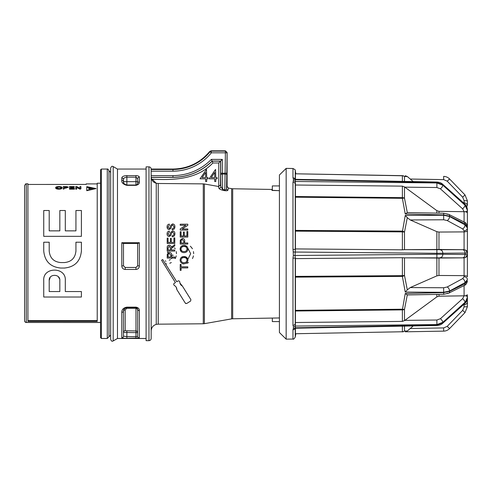 <?xml version="1.0" encoding="UTF-8"?>
<svg xmlns="http://www.w3.org/2000/svg" width="492" height="492" viewBox="0 0 492 492"><rect width="100%" height="100%" fill="white"/><g stroke="black" fill="none" stroke-linecap="round" stroke-linejoin="round"><path stroke-width="0.74" d="M62.053 187.649L62.053 187.962C61.98 188.694 60.916 189.106 58.849 189.199C56.832 189.113 55.768 188.707 55.651 187.987L55.651 187.673C55.676 186.978 56.746 186.603 58.855 186.56C60.916 186.603 61.98 186.966 62.053 187.649C61.98 188.375 60.916 188.787 58.849 188.885C56.832 188.793 55.768 188.393 55.651 187.673M74.427 188.854L74.427 189.168L69.495 189.168L69.495 186.585L74.255 186.585L70.448 186.812L70.448 187.47L73.997 187.47L70.448 187.729L70.448 188.559L74.427 188.559L69.495 188.854M74.255 186.812L74.255 187.132L70.448 187.132L70.448 187.47M73.997 187.729L73.997 188.042L70.448 188.042L70.448 188.559M97.219 183.903L86.192 183.903L86.192 184.432L27.915 184.457M27.915 320.63L97.219 320.63M86.758 186.788L86.758 187.298L86.758 186.659L96.063 188.571L93.831 188.731L88.781 187.593L88.781 188.953L91.813 188.301M88.781 187.593L86.758 187.298L86.758 190.699L96.063 188.571M79.968 188.221L79.968 186.585L80.916 186.585L80.916 188.854L79.913 188.854L76.678 187.101L76.678 189.168L75.725 189.168L75.725 186.585L76.734 186.585L79.968 188.221L79.968 186.898M80.916 188.854L79.913 189.168L76.678 187.415M64.218 188.854L63.265 189.168L63.265 186.585L66.746 186.603L68.283 187.175L64.218 187.846L64.218 188.854L63.265 188.854M68.283 187.175L65.867 188.165L64.218 188.165M65.301 280.452C66.346 266.689 42.724 266.652 43.739 280.452C42.681 266.707 66.315 266.639 65.301 280.452L65.301 291.553L81.401 291.553L81.401 297.02L43.739 297.02L43.739 280.452M64.636 262.568L64.36 262.574C71.377 261.892 75.233 258.036 75.934 251L75.922 251.553M81.389 251.553L81.401 251C80.393 261.344 74.71 267.021 64.36 268.042L64.913 268.035M43.739 251C44.747 261.35 50.43 267.033 60.774 268.042C50.442 267.039 44.766 261.363 43.739 251L43.739 242.224L49.206 242.224L49.206 251C49.889 258.023 53.745 261.879 60.774 262.574L64.36 262.574M113.191 166.579L113.191 340.95L117.477 338.478L117.477 169.051L113.191 166.579C112.637 166.702 112.084 165.127 110.663 168.043L110.663 339.492L110.663 335.101L108.978 336.792L108.978 170.742C108.203 169.248 107.643 168.688 107.287 169.051L107.287 338.478L108.978 336.792M123.486 243.472L123.486 265.772L125.177 267.457L125.177 269.462C123.098 269.229 121.973 268.085 121.801 266.018L123.486 265.772L125.177 267.457L135.976 267.457L137.662 265.772L137.662 243.472M402.382 181.376L402.382 175.773L295.446 173.799L295.428 179.322M295.446 173.799L402.382 175.669A3.376 3.235 91 0 1 404.492 176.536L404.492 181.419M295.311 327.795L295.428 322.512L402.382 321.393L402.382 309.88L295.428 311.005L295.446 277.144L402.382 276.412A3.376 1.63 -19 0 0 404.492 275.428L407.296 289.862L405.242 292.076L402.382 276.412L402.382 257.703L295.428 258.62L295.046 255.489L295.428 248.915L402.382 249.825L402.382 231.886L295.428 231.142L295.446 197.181L402.382 198.313A3.376 1.605 -18.9 0 1 404.492 198.202L407.296 212.605L405.242 214.026L402.382 198.313L402.382 186.136L295.428 185.017L295.255 179.555M295.428 231.142L295.428 248.915M295.446 197.181L295.428 196.523L402.382 197.649A3.376 2.355 -0 0 1 404.492 198.202L404.492 186.905L436.859 210.65L438.975 211.332L438.975 213.122M295.428 185.017L295.428 196.523M295.428 311.005L295.428 322.512M295.446 277.144L295.428 276.387L402.382 275.643A3.376 0.916 -0 0 0 404.492 275.428L404.492 257.857L438.975 258.054L438.975 275.477L464.085 275.643C466.324 275.815 467.431 276.215 467.4 276.842L467.4 210.299L467.4 276.842M295.428 258.62L295.428 276.387M467.4 298.447L467.4 295.569M466.717 206.542L464.86 204.051C465.875 205.49 466.687 204.795 467.4 209.586L467.4 211.96M462.664 197.163L465.032 194.961L467.4 200.822L464.085 200.674L462.664 197.163L447.21 181.161L449.583 178.965C447.948 177.323 445.973 176.468 443.661 176.388C445.973 176.468 447.948 177.323 449.583 178.965L465.032 194.961L467.4 200.822L467.4 205.939C467.431 204.198 466.324 203.128 464.085 202.729L463.359 202.716M293.14 181.511L293.355 180.81A2.362 2.023 -0 0 1 295.046 181.456L436.908 182.963L442.831 185.189L465.032 205.207L465.032 204.518L467.4 210.299A3.376 1.636 180 0 1 465.666 211.726L438.975 211.332M438.975 294.413L438.975 296.196L465.666 295.803A3.376 1.636 0 0 1 467.4 297.236L467.4 297.949C466.92 302.1 466.17 301.774 464.854 303.484L464.854 303.484A3.376 1.23 48.3 0 0 465.032 303.01L467.4 297.949M295.188 328.213A2.362 2.103 180 0 1 292.968 329.714L293.355 328.459A2.362 2.073 180 0 0 295.046 327.801L436.908 325.046L442.831 322.813L465.032 303.01L467.4 297.236L467.4 306.707L465.032 312.568L449.583 328.57L465.032 312.568L467.4 306.707L464.085 306.854L464.085 304.806C466.324 304.4 467.431 303.33 467.4 301.596M407.333 176.542L408.698 177.729M467.4 230.693C467.431 231.314 466.324 231.714 464.085 231.892L465.174 231.818M466.133 231.621L467.062 231.203M404.492 326.116L404.492 330.993L407.296 331.024L413.249 325.944M463.359 304.819L464.085 304.806L464.085 304.173M407.296 289.862L410.223 287.568L436.859 275.871L436.859 258.06M467.4 254.524L465.666 257.427L464.085 257.845L438.975 258.054M407.296 212.605L443.679 213.233L443.661 214.918L405.242 214.026M467.4 212.722L465.666 211.726M413.249 181.585L407.296 176.511L404.492 176.536A3.376 3.272 -0 0 0 402.382 175.773L402.382 175.669M464.085 304.806L464.085 306.854L462.664 310.372L447.21 326.368L443.661 327.918L410.223 328.502L408.698 329.8M295.428 328.213L295.446 333.73L402.382 331.762L402.382 326.153M295.446 310.347L402.382 309.216A3.376 1.605 18.9 0 0 404.492 309.327A3.376 2.355 -0 0 1 402.382 309.88L405.242 293.503L443.661 292.617L443.679 294.302L407.296 294.923L404.492 309.327L404.492 320.624L436.859 296.879L436.859 294.462M465.666 295.803L467.4 294.806M404.836 249.659L436.859 249.469L436.859 231.658L410.223 219.961L407.296 217.667L404.492 232.101L404.492 249.678L464.085 249.684L465.666 250.102L467.4 253.005M464.085 249.684L464.085 231.892L438.975 232.052L438.975 249.475L464.042 249.684M438.975 249.475L436.859 249.469M464.042 257.845L404.836 257.87M295.446 230.385L402.382 231.117A3.376 1.63 19 0 1 404.492 232.101A3.376 0.916 -0 0 0 402.382 231.886L405.242 215.459L407.296 217.667M436.859 231.658L438.975 232.052M293.134 326.005L292.968 325.31A2.362 1.98 180 0 0 295.255 323.674L295.255 258.066L292.968 258.171L293.355 255.502L436.908 254.247L467.4 254.475A3.376 3.376 180 0 1 465.666 257.427M465.666 250.102A3.376 3.376 0 0 1 467.4 253.054L436.908 253.288L293.355 252.027L292.968 249.364L292.968 182.218A2.362 1.98 -0 0 1 295.255 183.86L295.255 249.462L292.968 249.364M462.664 228.915A3.376 2.073 118.4 0 0 465.032 224.899L465.032 223.829A3.376 2.134 116.3 0 0 464.097 221.972L464.097 221.972C465.869 222.599 466.969 224.155 467.4 226.646L465.032 223.829L449.583 216.197L443.661 214.918L443.661 215.238L449.583 216.529L465.032 224.899L467.4 227.944A3.376 2.847 180 0 1 464.085 230.791L462.664 228.915L447.21 220.545L443.661 219.77L410.223 219.961M404.492 249.678L402.382 249.825M402.382 257.703L404.492 257.857M404.836 320.366L436.878 320.021L440.432 318.687L462.634 298.669L464.042 295.938M438.975 296.196L436.859 296.879M464.042 211.597L462.634 208.86L440.432 188.848L436.878 187.513L404.836 187.163M402.382 331.866A3.376 3.235 -91 0 0 404.492 330.993A3.376 3.272 -0 0 1 402.382 331.762L295.446 333.73M443.661 327.918L443.661 331.141C445.973 331.067 447.948 330.206 449.583 328.57C447.948 330.206 445.973 331.067 443.661 331.141L405.242 331.811L407.296 331.024M438.975 275.477L436.859 275.871M462.634 298.669A3.376 1.193 48 0 1 465.032 302.322L442.831 322.346L436.908 324.566L295.046 326.079A2.362 2.023 180 0 1 293.355 326.719L293.355 328.459M440.432 188.848A3.376 1.193 132 0 0 442.831 185.189L442.831 184.715A3.376 1.23 131.7 0 0 442.652 184.236L464.854 204.045A3.376 1.23 131.7 0 1 465.032 204.518L442.831 184.715L436.908 182.483L295.311 179.734M410.223 287.568L443.661 287.758L447.21 286.984L462.664 278.613L464.085 276.744A3.376 2.847 0 0 1 467.4 279.591L465.032 282.629L449.583 291L443.661 292.297L405.242 292.076M443.661 287.758L443.661 292.617L449.583 291.332L465.032 283.706L467.4 280.883C466.969 283.374 465.869 284.93 464.097 285.557L464.097 285.557A3.376 2.134 63.7 0 0 465.032 283.706L465.032 282.629A3.376 2.073 61.6 0 0 462.664 278.613M462.634 208.86A3.376 1.193 132 0 0 465.032 205.207L467.4 210.299M405.242 293.503L407.296 294.923M405.242 175.718L407.296 176.511M404.492 320.624L402.382 321.393M295.255 327.973L295.428 327.364M402.382 186.136L404.492 186.905M293.134 178.418L292.968 177.815A2.362 2.103 -0 0 1 295.188 179.316M286.159 168.381L286.159 339.154L279.413 332.518L279.413 175.011L286.159 168.381L292.968 168.498L292.968 177.815M293.134 250.656L293.355 255.502M182.624 263.817L183.811 263.853M186.972 263.263L188.553 262.543M192.464 258.564L192.815 257.845M192.833 257.808L193.461 255.852M193.688 253.706L193.454 251.584M192.409 248.811L191.8 247.845M191.751 247.771L190.336 246.209M187.766 248.03L190.65 253.694L187.827 259.395M165.558 263.835L166.597 263.866M169.765 263.275L171.327 262.556M175.25 258.571L175.601 257.851M175.619 257.814L176.253 255.858M176.474 253.712L176.234 251.547M175.195 248.817L174.574 247.839M165.343 260.76L165.847 261.369M172.237 257.691L171.4 258.712M170.392 259.567L169.236 260.213M168.307 252.224L167.36 252.224L167.87 252.722M171.671 255.256L173.276 255.256M151.161 169.051C151.032 167.723 150.3 166.991 148.971 166.862L148.971 340.673C150.3 340.544 151.032 339.812 151.161 338.478L151.161 169.051L172.938 169.051L172.938 171.173L151.161 171.173L151.161 175.626L172.938 175.626C187.895 175.41 200.711 170.004 211.388 159.402L222.335 159.402L222.335 173.215L225.115 173.215L225.102 174.063L222.347 174.063A1.685 0.843 178.8 0 0 220.662 174.906L220.896 186.573A1.685 1.642 -8.3 0 1 218.915 188.19C219.014 188.817 220.164 189.469 222.366 190.146C220.158 189.463 219.014 188.811 218.915 188.19L218.522 186.48L220.557 184.949L220.896 186.573L222.661 189.402L222.366 190.146L223.589 190.422M148.971 340.673L146.099 340.673L146.099 166.862L148.971 166.862M214.721 172.464L211.197 177.594L214.721 177.594L214.721 172.464M215.564 169.414L215.779 177.594L217.144 177.594L217.144 178.805L215.779 178.805L215.779 181.53L214.721 181.53L214.721 178.805L209.118 178.805L215.564 169.414M205.631 172.464L202.114 177.594L205.631 177.594L205.631 172.464M206.48 169.414L206.695 177.594L208.054 177.594L208.054 178.805L206.695 178.805L206.695 181.53L205.631 181.53L205.631 178.805L200.029 178.805L206.48 169.414M123.209 243.472L121.801 242.71L139.353 242.71L137.938 243.472L123.209 243.472M151.185 177.403L172.938 177.403C188.196 177.157 201.259 171.751 212.132 161.179L212.864 162.993C197.138 179.635 173.51 180.226 152.213 179.211L151.524 178.916L151.161 177.151M151.524 178.916C152.354 181.216 153.935 182.673 156.259 183.276L158.221 183.485L158.221 324.173L156.247 324.382C153.061 325.409 151.37 327.586 151.161 330.925M156.247 183.276L156.247 324.382M279.413 317.955L271.984 318.084A0.338 0.338 0 0 1 272.322 318.422L272.322 321.602L279.413 321.602M279.413 185.927L272.322 185.927L272.322 189.894L271.984 190.453L271.984 189.445A0.338 0.338 0 0 0 272.322 189.106M272.187 190.312L279.413 190.662L271.984 190.453M168.067 255.2L168.135 254.321L169.408 253.503L170.798 255.182L170.798 257.008L168.067 257.008L168.067 255.2M168.135 254.321L169.408 253.503L170.798 255.182M168.067 247.74L169.266 246.301L170.503 247.968L170.503 250.004L168.067 250.004L168.067 247.74L169.266 246.301M184.119 262.66C182.261 262.728 181.222 261.879 180.988 260.114C181.222 258.423 182.231 257.58 184.008 257.593C185.785 257.574 186.788 258.417 187.022 260.133C186.819 261.793 185.853 262.636 184.119 262.66C185.853 262.636 186.819 261.793 187.022 260.133M184.119 251.56C182.268 251.633 181.222 250.785 180.988 249.02C181.222 247.322 182.231 246.48 184.008 246.498C185.779 246.474 186.788 247.316 187.022 249.032C186.819 250.699 185.847 251.541 184.119 251.56C185.847 251.541 186.819 250.699 187.022 249.032C186.788 247.316 185.779 246.474 184.008 246.498M181.081 241.178L181.148 240.305L182.421 239.487L183.811 241.16L183.811 242.993L181.081 242.993L181.148 240.305M186.72 303.49L185.324 303.164L176.837 289.585C176.849 287.777 175.976 286.387 174.23 285.409L173.664 284.505L173.879 283.577L175.423 282.605L161.585 260.213L162.704 259.512L176.763 281.768L178.313 280.803L179.242 281.018L179.814 281.922C179.826 283.779 180.693 285.169 182.421 286.098L190.902 299.677L190.582 301.073L186.72 303.49M167.194 258.079L174.789 258.079L174.789 257.008L171.671 257.008L171.671 255.151C171.739 253.491 170.97 252.587 169.377 252.433L167.268 254.167L167.194 258.079M167.194 247.777L167.194 251.074L174.789 251.074L174.789 250.004L171.382 250.004L171.413 248.374L174.789 245.834L174.789 244.61L171.284 247.242C171.142 246.018 170.46 245.348 169.242 245.231C167.766 245.397 167.083 246.246 167.194 247.777M174.789 237.931L173.91 237.931L173.91 242.408L171.284 242.408L171.284 238.417L170.404 238.417L170.404 242.408L168.067 242.408L168.067 238.122L167.194 238.122L167.194 243.478L174.789 243.478L174.789 237.931M169.107 235.496L167.975 233.885L169.334 232.187L169.334 231.117C167.79 231.4 167.04 232.341 167.095 233.928C167.046 235.41 167.741 236.289 169.174 236.566L170.816 235.447L171.659 232.802L172.686 231.99L174.008 233.725C173.996 234.924 173.375 235.613 172.157 235.785L172.157 236.855C174.014 236.597 174.924 235.539 174.888 233.675C174.912 232.126 174.156 231.209 172.63 230.92L170.798 232.236L169.777 235.225L169.107 235.496M169.107 228.485L167.975 226.88L169.334 225.176L169.334 224.106C167.772 224.413 167.022 225.354 167.095 226.923C167.022 228.374 167.717 229.254 169.174 229.555L170.816 228.436L171.659 225.791L172.686 224.979L174.008 226.714C174.008 227.894 173.393 228.583 172.157 228.78L172.157 229.85C174.039 229.561 174.949 228.503 174.888 226.671C174.924 225.139 174.174 224.217 172.63 223.909L170.798 225.225L169.777 228.214L169.107 228.485M187.803 266.842L181.081 266.842L181.081 264.407L180.207 264.407L180.207 270.348L181.081 270.348L181.081 267.912L187.803 267.912L187.803 266.842L181.081 266.842M184.106 263.73C186.407 263.601 187.673 262.402 187.901 260.127C187.68 257.814 186.382 256.615 184.014 256.523C181.646 256.603 180.349 257.802 180.109 260.12C180.343 262.482 181.671 263.681 184.106 263.73C181.671 263.681 180.343 262.482 180.109 260.12M184.106 252.63C186.407 252.507 187.673 251.301 187.901 249.026C187.68 246.72 186.382 245.514 184.014 245.428C181.646 245.502 180.349 246.701 180.109 249.026C180.343 251.387 181.677 252.587 184.106 252.63M180.207 244.063L187.803 244.063L187.803 242.993L184.685 242.993L184.685 241.129C184.764 239.487 184.002 238.583 182.391 238.417L180.281 240.145L180.207 244.063L187.803 244.063M187.803 231.504L186.923 231.504L186.923 235.982L184.297 235.982L184.297 231.99L183.418 231.99L183.418 235.982L181.081 235.982L181.081 231.695L180.207 231.695L180.207 237.052L187.803 237.052L187.803 231.504M187.803 228.971L182.132 228.971L187.803 225.336L187.803 224.204L180.207 224.204L180.207 225.275L185.871 225.275L180.207 228.909L180.207 230.041L187.803 230.041L187.803 228.971M135.976 269.462L135.976 267.457L137.662 265.772L139.353 266.018C139.174 268.085 138.049 269.235 135.976 269.462L125.177 269.462M121.801 177.993C121.961 176.56 123.652 175.773 126.862 175.626L135.976 175.626C138.111 175.73 139.236 176.241 139.353 177.157A1.685 1.525 180 0 0 137.662 178.682L137.662 183.338A1.685 1.433 0 0 1 139.353 181.911C139.593 183.528 138.467 184.678 135.976 185.349L126.862 185.349C123.068 184.266 121.376 182.544 121.801 180.189L121.801 177.993A1.685 1.507 0 0 1 123.486 179.506L123.486 181.653A1.685 1.464 180 0 0 121.801 180.189M136.327 184.992A1.685 1.685 0 0 0 137.662 183.338C137.914 183.996 137.354 184.555 135.976 185.029L135.976 185.349M135.976 175.626L135.976 177.181L137.662 178.682M126.862 175.626L126.862 181.653L123.486 181.653C123.049 183.018 124.175 184.143 126.862 185.029L135.976 185.029L135.976 177.181L126.862 177.181C124.66 177.372 123.535 178.141 123.486 179.506M121.801 312.309C121.739 309.554 123.424 307.832 126.862 307.143L135.976 307.143C138.252 307.586 139.377 308.73 139.353 310.587A1.685 1.132 180 0 1 137.662 309.456L137.662 336.362A1.685 1.679 -0 0 0 139.353 338.041L126.862 338.318C123.756 338.336 122.065 338.176 121.801 337.844L121.801 312.309A1.685 1.168 -0 0 0 123.486 311.141L123.486 336.171A1.685 1.673 180 0 1 121.801 337.844M137.662 336.362L135.976 336.639L135.976 338.318M135.976 307.143L135.976 307.764L137.662 309.456A1.685 1.685 0 0 0 136.462 307.838A1.685 1.685 0 0 1 137.662 309.456A1.685 1.187 180 0 0 135.976 308.269L126.862 308.269L125.177 309.917L125.177 330.753L135.976 330.95L135.976 332.629L123.486 332.432A1.685 1.673 0 0 1 125.177 330.753M123.486 336.171L126.862 336.639L135.976 336.639L135.976 332.629L137.662 332.629A1.685 1.679 -0 0 0 135.976 330.95L135.976 307.764L126.862 307.764C124.433 308.361 123.308 309.486 123.486 311.141C123.597 309.185 124.722 308.06 126.862 307.764L126.862 308.269M123.486 311.141A1.685 1.218 180 0 1 125.177 309.917M123.486 181.653A3.376 3.376 0 0 0 125.731 184.832M137.662 181.653L126.862 181.653L126.862 185.349M151.161 169.494L172.938 169.494A47.687 47.687 0 0 0 210.047 151.757L209.727 151.456L211.043 150.829L211.357 152.809A49.366 49.366 0 0 1 172.938 171.173M210.047 151.757A1.685 1.679 -71.3 0 1 211.357 151.124L225.115 151.124A1.685 1.685 45 0 1 226.806 152.809L211.357 152.809L210.047 151.757M227.907 190.084A1.685 1.636 -172.1 0 1 226.517 188.479C226.64 189.42 226.062 189.887 224.782 189.887L225.102 174.063A1.685 0.843 -178.8 0 1 226.787 174.906L226.517 188.479L227.101 186.443L228.497 188.104L227.907 190.084C227.857 190.73 226.72 190.908 224.487 190.625L222.366 190.146M220.662 174.906L220.65 173.215L222.335 173.215L222.661 189.402L224.782 189.887L224.487 190.625M225.416 150.829L227.101 152.514L226.806 173.215L225.115 173.215L225.416 150.829L211.043 150.829M220.65 173.215L220.65 161.093L222.335 159.402M218.749 186.505L218.749 162.987L220.65 161.093L212.083 161.093C201.222 171.665 188.172 177.077 172.938 177.311L151.167 177.311M220.557 184.949L220.557 161.179L212.132 161.179L211.388 159.402M204.395 323.674L203.282 323.779L203.282 183.879L204.395 183.983L204.395 323.674L231.64 318.871L231.64 188.657L232.691 188.762L232.691 318.773L231.64 318.871M152.213 179.211L156.259 183.276M218.749 162.987L212.864 162.987M227.101 186.443L227.101 152.514M218.522 186.48L204.395 183.983M187.218 246.861L184.014 245.428L181.474 246.178M180.773 246.892L180.109 249.026L181.234 251.683M169.174 229.555L170.816 228.436M167.095 226.923L167.618 228.774M170.533 233.005L169.777 235.225M172.157 236.855C174.014 236.597 174.924 235.539 174.888 233.675M167.194 243.478L174.789 243.478M167.194 251.074L174.789 251.074M169.242 245.231L167.643 245.914M171.382 248.903L171.413 248.374L173.184 246.781M203.282 183.879L158.221 183.485L203.282 183.879M176.837 289.585L176.241 287.267M175.355 286.159L174.23 285.409M173.879 283.577L173.664 284.505L173.879 283.577L175.423 282.605M176.763 281.768L178.313 280.803M179.931 283.041L182.421 286.098M185.859 303.589L185.324 303.164M171.671 255.151C171.739 253.491 170.97 252.587 169.377 252.433M187.723 258.964L184.014 256.523L181.271 257.439M180.207 237.052L187.803 237.052M180.207 230.041L187.803 230.041M180.207 225.275L185.871 225.275M271.984 318.084L232.691 318.773M100.54 322.494L26.285 322.469L26.285 183.774L25.609 183.922L27.915 183.774L27.915 321.331L97.219 321.331L97.219 183.227L100.54 183.227M25.609 183.922L24.6 185.619L24.6 320.772A1.685 1.642 -0 0 0 26.285 322.414L100.54 322.444M24.6 192.36L24.6 185.619M24.6 304.05L24.6 312.494M101.383 338.478L100.54 337.635L100.54 169.894L101.383 169.051L101.383 338.478L107.287 338.478M86.758 190.379L93.831 188.731M76.678 188.854L75.725 188.854M79.913 189.168L79.913 188.854M65.867 188.165L65.867 187.846M58.849 189.199L58.849 188.885M58.862 186.788C57.287 186.843 56.537 187.138 56.598 187.673L58.849 188.59C60.362 188.51 61.113 188.19 61.1 187.643C61.119 187.132 60.375 186.843 58.862 186.788L58.862 187.108C57.287 187.157 56.537 187.452 56.598 187.993M64.218 186.812L64.218 187.587L67.33 187.181L64.218 186.812M61.1 187.956C61.119 187.446 60.375 187.163 58.862 187.108M66.605 186.831L66.605 187.151L64.218 187.132L64.218 187.587M91.395 188.387L88.781 187.87L88.781 188.953M24.6 320.778L24.6 320.778C24.907 321.996 25.467 322.555 26.285 322.469L26.285 322.414M59.833 291.553L49.206 291.553L49.206 280.452C48.659 273.681 60.356 273.65 59.833 280.452L59.833 291.553M59.618 278.958L58.339 276.762M50.202 277.353L49.206 280.452M64.36 268.042L60.774 268.042M75.934 251L75.934 242.224L81.401 242.224L81.401 251M43.739 236.332L43.739 210.514L49.206 210.514L49.206 230.865L59.833 230.865L59.833 210.514L65.301 210.514L65.301 230.865L75.934 230.865L75.934 210.514L81.401 210.514L81.401 236.332L43.739 236.332M295.846 173.805L295.255 170.447L295.255 179.316M464.085 276.744L464.085 257.845M436.859 213.073L436.859 210.65M464.085 221.966L464.085 211.597M464.085 203.362L464.085 200.674M464.085 295.938L464.085 285.563M436.878 257.599L436.878 249.93M405.242 215.459L443.661 215.238L443.661 219.77M464.085 231.892L464.085 230.791M462.634 257.802A3.376 2.429 90.5 0 0 465.032 254.456L465.032 253.072A3.376 2.429 89.5 0 0 462.634 249.727M440.432 249.936A3.376 2.429 89.5 0 1 442.831 253.294L442.831 254.235A3.376 2.429 90.5 0 1 440.432 257.593M447.21 214.377A3.376 2.134 116.3 0 1 448.649 214.346A3.376 2.134 116.3 0 1 449.583 216.197L449.583 216.529A3.376 2.073 118.4 0 1 447.21 220.545M464.097 221.972L448.649 214.346L443.679 213.233M295.114 328.219L436.914 325.489L436.878 320.021M436.878 187.513L436.914 182.04L295.114 179.316M447.21 181.161L443.661 179.617L410.223 179.033M440.432 318.687A3.376 1.193 48 0 1 442.831 322.346L442.831 322.813A3.376 1.23 48.3 0 1 442.652 323.293L464.854 303.484M447.21 286.984A3.376 2.073 61.6 0 1 449.583 291L449.583 291.332A3.376 2.134 63.7 0 1 448.649 293.183L448.649 293.183A3.376 2.134 63.7 0 1 447.21 293.152M447.21 326.368L449.583 328.57M462.664 310.372L465.032 312.568M443.661 176.388L443.661 179.617M295.255 328.213L295.255 337.082L295.846 333.724M286.159 339.154L292.968 339.037L292.968 329.714M292.968 325.31L292.968 258.171M293.355 180.81L293.355 179.07A2.362 2.073 -0 0 1 295.046 179.728M139.353 177.157L139.353 181.911M139.353 310.587L139.353 338.041M126.862 330.95L126.862 338.318M126.862 307.143L126.862 307.764M226.787 174.906L226.806 173.215M172.938 175.626L172.938 177.403M139.353 242.71L139.353 266.018M121.801 266.018L121.801 242.71M65.83 187.132L65.83 186.812M443.679 294.302L448.649 293.183L464.097 285.557M436.914 325.489C439.602 325.28 441.515 324.548 442.652 323.293M442.652 184.236C441.275 182.895 439.362 182.163 436.914 182.04M295.255 170.447C295.692 170.152 294.929 169.5 292.968 168.498M292.968 339.037C293.355 339.541 294.118 338.896 295.255 337.082M113.191 340.95C112.637 340.827 112.084 342.407 110.663 339.492M126.862 185.029L125.146 184.555M209.727 151.456C200.121 162.87 187.858 168.738 172.938 169.051M231.64 188.657L228.497 188.104M203.282 323.779L158.221 324.173M117.477 338.478L146.099 338.478M117.477 169.051L146.099 169.051M271.984 189.445L232.691 188.762M101.383 169.051L107.287 169.051M110.663 172.428L108.978 170.742"/></g></svg>
